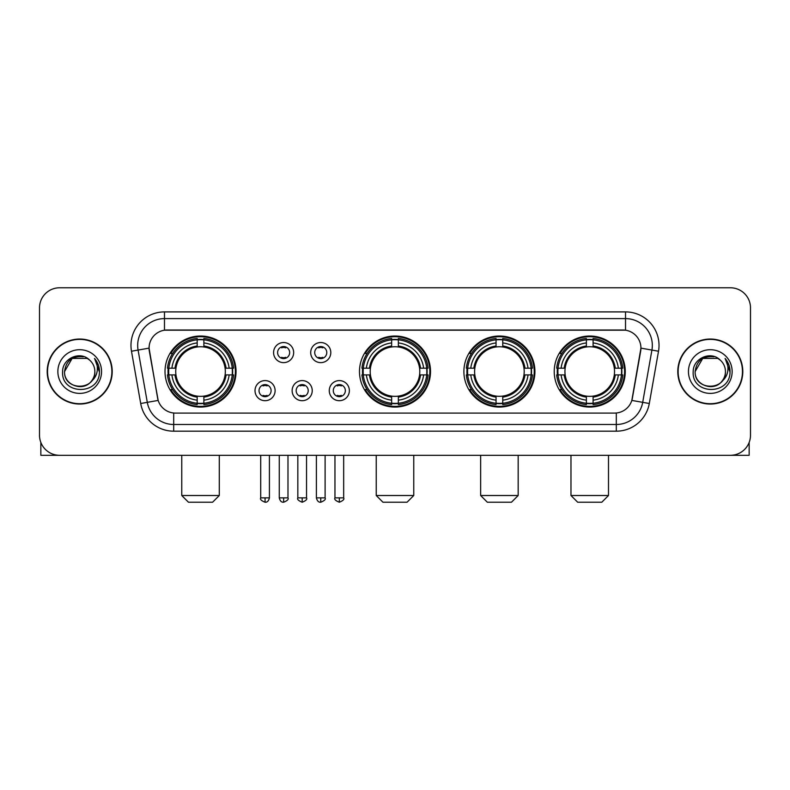 <?xml version="1.0" encoding="UTF-8"?>
<svg xmlns="http://www.w3.org/2000/svg" width="790" height="790" viewBox="0 0 790 790"><rect width="100%" height="100%" fill="white"/><g stroke="black" fill="none" stroke-linecap="round" stroke-linejoin="round"><path stroke-width="1.19" d="M359.48 371.547A35.52 35.52 0 0 0 395 407.057A35.52 35.52 0 0 0 430.52 371.547A35.52 35.52 0 0 0 395 336.026A35.52 35.52 0 0 0 359.48 371.547M463.888 371.547A35.52 35.52 0 0 0 499.408 407.057A35.52 35.52 0 0 0 534.919 371.547A35.52 35.52 0 0 0 499.408 336.026A35.52 35.52 0 0 0 463.888 371.547M554.225 371.547A35.52 35.52 0 0 0 589.735 407.057A35.52 35.52 0 0 0 625.255 371.547A35.52 35.52 0 0 0 589.735 336.026A35.52 35.52 0 0 0 554.225 371.547M165.011 371.547A35.52 35.52 0 0 0 200.532 407.057A35.52 35.52 0 0 0 236.042 371.547A35.52 35.52 0 0 0 200.532 336.026A35.52 35.52 0 0 0 165.011 371.547M275.118 390.645A10.053 10.053 0 0 1 265.065 400.698A10.053 10.053 0 0 1 255.012 390.645A10.053 10.053 0 0 1 265.065 380.592A10.053 10.053 0 0 1 275.118 390.645M259.031 390.645A6.034 6.034 0 0 0 265.065 396.679A6.034 6.034 0 0 0 271.098 390.645A6.034 6.034 0 0 0 265.065 384.612A6.034 6.034 0 0 0 259.031 390.645M312.238 390.645A10.053 10.053 0 0 1 302.185 400.698A10.053 10.053 0 0 1 292.132 390.645A10.053 10.053 0 0 1 302.185 380.592A10.053 10.053 0 0 1 312.238 390.645M296.161 390.645A6.034 6.034 0 0 0 302.185 396.679A6.034 6.034 0 0 0 308.219 390.645A6.034 6.034 0 0 0 302.185 384.612A6.034 6.034 0 0 0 296.161 390.645M349.368 390.645A10.053 10.053 0 0 1 339.315 400.698A10.053 10.053 0 0 1 329.262 390.645A10.053 10.053 0 0 1 339.315 380.592A10.053 10.053 0 0 1 349.368 390.645M333.281 390.645A6.034 6.034 0 0 0 339.315 396.679A6.034 6.034 0 0 0 345.349 390.645A6.034 6.034 0 0 0 339.315 384.612A6.034 6.034 0 0 0 333.281 390.645M293.673 352.577A10.053 10.053 0 0 1 283.63 362.63A10.053 10.053 0 0 1 273.577 352.577A10.053 10.053 0 0 1 283.63 342.534A10.053 10.053 0 0 1 293.673 352.577M277.596 352.577A6.034 6.034 0 0 0 283.63 358.611A6.034 6.034 0 0 0 289.654 352.577A6.034 6.034 0 0 0 283.63 346.553A6.034 6.034 0 0 0 277.596 352.577M330.803 352.577A10.053 10.053 0 0 1 320.75 362.63A10.053 10.053 0 0 1 310.697 352.577A10.053 10.053 0 0 1 320.75 342.534A10.053 10.053 0 0 1 330.803 352.577M314.716 352.577A6.034 6.034 0 0 0 320.75 358.611A6.034 6.034 0 0 0 326.784 352.577A6.034 6.034 0 0 0 320.75 346.553A6.034 6.034 0 0 0 314.716 352.577M140.699 403.502L131.486 351.234A33.506 33.506 0 0 1 164.478 311.902L625.522 311.902A33.506 33.506 0 0 1 658.514 351.234L649.301 403.502A33.506 33.506 0 0 1 616.309 431.182L173.691 431.182A33.506 33.506 0 0 1 140.699 403.502L158.168 400.421L149.34 351.234A18.091 18.091 0 0 1 167.154 330.003L622.846 330.003A18.091 18.091 0 0 1 640.66 351.234L632.385 398.14A18.091 18.091 0 0 1 614.571 413.091L175.429 413.091A18.091 18.091 0 0 1 157.615 398.14L149.063 348.133L138.082 350.069A26.801 26.801 0 0 1 164.478 318.607L625.522 318.607A26.801 26.801 0 0 1 651.918 350.069L642.705 402.337A26.801 26.801 0 0 1 616.309 424.487L173.691 424.487A26.801 26.801 0 0 1 147.296 402.337L138.082 350.069A26.801 26.801 0 0 1 137.677 345.408M168.201 374.894A32.499 32.499 0 0 1 168.201 368.199M557.414 374.894A32.499 32.499 0 0 1 557.414 368.199M467.078 374.894A32.499 32.499 0 0 1 467.078 368.199M362.669 374.894A32.499 32.499 0 0 1 362.669 368.199M47.203 371.547A32.499 32.499 0 0 0 79.711 404.046A32.499 32.499 0 0 0 112.21 371.547A32.499 32.499 0 0 0 79.711 339.048A32.499 32.499 0 0 0 47.203 371.547M677.79 371.547A32.499 32.499 0 0 0 710.289 404.046A32.499 32.499 0 0 0 742.798 371.547A32.499 32.499 0 0 0 710.289 339.048A32.499 32.499 0 0 0 677.79 371.547M164.478 311.902L164.478 330.2L625.522 330.2L625.522 311.902M149.063 348.094L149.261 345.408M614.571 413.091L175.429 413.091M658.514 351.234L640.937 348.133L631.832 400.421L649.301 403.502M632.385 398.14L632.277 398.713M157.724 398.713L157.615 398.14M750.5 307.883A20.105 20.105 0 0 0 730.394 287.777L59.605 287.777A20.105 20.105 0 0 0 39.5 307.883L39.5 435.211A20.105 20.105 0 0 0 59.605 455.307L730.394 455.307A20.105 20.105 0 0 0 750.5 435.211L750.5 307.883L750.5 435.211M39.5 307.883L39.5 435.211M730.394 287.777L59.605 287.777M59.605 455.307L730.394 455.307M111.874 371.547A32.163 32.163 0 0 0 79.711 339.384A32.163 32.163 0 0 0 47.538 371.547A32.163 32.163 0 0 0 79.711 403.71A32.163 32.163 0 0 0 111.874 371.547M87.275 358.433L89.626 360.102A15.148 15.148 0 0 1 94.849 371.547C95.778 391.08 63.635 391.08 64.563 371.547L72.137 358.433L87.275 358.433L89.626 360.102C80.333 350.365 62.44 358.384 62.608 371.547C60.909 394.921 98.809 395.533 99.422 372.683L99.461 371.547C99.402 366.58 97.753 362.215 94.504 358.463C96.973 362.511 97.841 366.876 97.111 371.547C96.4 375.517 94.474 378.766 91.314 381.274A15.148 15.148 0 0 0 94.849 371.547C95.778 391.08 63.635 391.08 64.563 371.547C66.034 360.665 72.275 355.757 83.286 356.833M91.314 381.274C83.276 392.146 63.773 385.194 64.563 371.547M57.858 371.547A21.844 21.844 0 0 0 79.711 393.39A21.844 21.844 0 0 0 101.555 371.547A21.844 21.844 0 0 0 79.711 349.703A21.844 21.844 0 0 0 57.858 371.547M94.652 358.63L99.451 372.12M40.843 442.43L40.843 455.307L118.579 455.307M742.462 371.547A32.163 32.163 0 0 0 710.289 339.384A32.163 32.163 0 0 0 678.126 371.547A32.163 32.163 0 0 0 710.289 403.71A32.163 32.163 0 0 0 742.462 371.547M720.213 360.102A15.148 15.148 0 0 1 725.437 371.547C726.365 391.08 694.222 391.08 695.151 371.547L702.725 358.433L717.863 358.433L720.213 360.102C710.921 350.365 693.028 358.384 693.195 371.547C691.487 394.921 729.397 395.533 730.009 372.683L730.039 371.547C729.99 366.58 728.331 362.215 725.082 358.463C727.56 362.511 728.429 366.876 727.699 371.547C726.988 375.517 725.052 378.766 721.902 381.274A15.148 15.148 0 0 0 725.437 371.547C726.365 391.08 694.222 391.08 695.151 371.547C696.622 360.665 702.863 355.757 713.874 356.833M721.902 381.274C713.854 392.146 694.361 385.194 695.151 371.547M688.446 371.547A21.844 21.844 0 0 0 710.289 393.39A21.844 21.844 0 0 0 732.142 371.547A21.844 21.844 0 0 0 710.289 349.703A21.844 21.844 0 0 0 688.446 371.547M725.23 358.63L730.039 372.12M212.589 502.223L188.464 502.223L181.769 495.518L219.294 495.518L212.589 502.223M225.101 374.894A24.796 24.796 0 0 0 203.879 346.978L203.879 346.978A24.796 24.796 0 0 0 175.963 374.894A24.796 24.796 0 0 0 225.101 374.894L226.088 374.894L225.101 374.894A24.796 24.796 0 0 1 203.879 396.116L203.879 400.165A28.815 28.815 0 0 0 229.149 374.894L233.603 374.894A33.239 33.239 0 0 1 203.879 404.618L203.879 403.265A31.896 31.896 0 0 0 232.25 374.894M168.872 374.894A31.827 31.827 0 0 1 168.872 368.199M203.879 339.888A31.827 31.827 0 0 0 197.184 339.888M232.181 368.199A31.827 31.827 0 0 1 232.181 374.894M233.603 368.199A33.239 33.239 0 0 0 203.879 338.476L203.879 339.828A31.896 31.896 0 0 1 232.25 368.199L233.603 368.199M167.46 374.894A33.239 33.239 0 0 0 197.184 404.618L197.184 403.265A31.896 31.896 0 0 1 168.813 374.894L167.46 374.894M232.25 368.199L229.149 368.199A28.815 28.815 0 0 0 203.879 342.929L203.879 339.828M203.879 403.265L203.879 400.165M168.813 374.894L171.914 374.894A28.815 28.815 0 0 0 197.184 400.165L197.184 403.265M203.879 342.929L203.879 345.99A25.774 25.774 0 0 1 226.088 368.199L229.149 368.199M229.149 374.894L226.088 374.894A25.774 25.774 0 0 1 203.879 397.103M197.184 400.165L197.184 396.116A24.796 24.796 0 0 1 175.963 374.894L171.914 374.894M225.101 368.199L226.088 368.199M203.879 403.196A31.827 31.827 0 0 1 197.184 403.196M197.184 338.476A33.239 33.239 0 0 0 167.46 368.199L168.813 368.199A31.896 31.896 0 0 1 197.184 339.828L197.184 338.476M197.184 339.828L197.184 342.929A28.815 28.815 0 0 0 171.914 368.199L168.813 368.199M197.184 346.938L197.184 342.929M171.914 368.199L174.975 368.199A25.774 25.774 0 0 1 197.184 345.99M197.184 396.116L197.184 397.103A25.774 25.774 0 0 1 174.975 374.894M172.645 353.456L170.749 353.456A34.849 34.849 0 0 1 235.381 371.547A34.849 34.849 0 0 1 170.749 389.638L172.645 389.638M407.057 502.223L382.943 502.223L376.238 495.518L413.763 495.518L407.057 502.223M419.569 374.894A24.796 24.796 0 0 0 398.348 346.978L398.348 346.978A24.796 24.796 0 0 0 370.431 374.894A24.796 24.796 0 0 0 419.569 374.894L420.557 374.894L419.569 374.894A24.796 24.796 0 0 1 398.348 396.116L398.348 400.165A28.815 28.815 0 0 0 423.618 374.894L428.071 374.894A33.239 33.239 0 0 1 398.348 404.618L398.348 403.265A31.896 31.896 0 0 0 426.719 374.894M363.351 374.894A31.827 31.827 0 0 1 363.351 368.199M398.348 339.888A31.827 31.827 0 0 0 391.652 339.888M426.649 368.199A31.827 31.827 0 0 1 426.649 374.894M428.071 368.199A33.239 33.239 0 0 0 398.348 338.476L398.348 339.828A31.896 31.896 0 0 1 426.719 368.199L428.071 368.199M361.929 374.894A33.239 33.239 0 0 0 391.652 404.618L391.652 403.265A31.896 31.896 0 0 1 363.281 374.894L361.929 374.894M426.719 368.199L423.618 368.199A28.815 28.815 0 0 0 398.348 342.929L398.348 339.828M398.348 403.265L398.348 400.165M363.281 374.894L366.382 374.894A28.815 28.815 0 0 0 391.652 400.165L391.652 403.265M398.348 342.929L398.348 345.99A25.774 25.774 0 0 1 420.557 368.199L423.618 368.199M423.618 374.894L420.557 374.894A25.774 25.774 0 0 1 398.348 397.103M391.652 400.165L391.652 396.116A24.796 24.796 0 0 1 370.431 374.894L366.382 374.894M419.569 368.199L420.557 368.199M398.348 403.196A31.827 31.827 0 0 1 391.652 403.196M391.652 338.476A33.239 33.239 0 0 0 361.929 368.199L363.281 368.199A31.896 31.896 0 0 1 391.652 339.828L391.652 338.476M391.652 339.828L391.652 342.929A28.815 28.815 0 0 0 366.382 368.199L363.281 368.199M391.652 346.938L391.652 342.929M366.382 368.199L369.444 368.199A25.774 25.774 0 0 1 391.652 345.99M391.652 396.116L391.652 397.103A25.774 25.774 0 0 1 369.444 374.894M367.123 353.456L365.217 353.456A34.849 34.849 0 0 1 429.849 371.547A34.849 34.849 0 0 1 365.217 389.638L367.123 389.638M511.466 502.223L487.341 502.223L480.646 495.518L518.171 495.518L511.466 502.223M523.968 374.894A24.796 24.796 0 0 0 502.756 346.978L502.756 346.978A24.796 24.796 0 0 0 474.839 374.894A24.796 24.796 0 0 0 523.968 374.894L524.965 374.894L523.968 374.894A24.796 24.796 0 0 1 502.756 396.116L502.756 400.165A28.815 28.815 0 0 0 528.026 374.894L532.47 374.894A33.239 33.239 0 0 1 502.756 404.618L502.756 403.265A31.896 31.896 0 0 0 531.127 374.894M467.749 374.894A31.827 31.827 0 0 1 467.749 368.199M502.756 339.888A31.827 31.827 0 0 0 496.051 339.888M531.058 368.199A31.827 31.827 0 0 1 531.058 374.894M532.47 368.199A33.239 33.239 0 0 0 502.756 338.476L502.756 339.828A31.896 31.896 0 0 1 531.127 368.199L532.47 368.199M466.337 374.894A33.239 33.239 0 0 0 496.051 404.618L496.051 403.265A31.896 31.896 0 0 1 467.68 374.894L466.337 374.894M531.127 368.199L528.026 368.199A28.815 28.815 0 0 0 502.756 342.929L502.756 339.828M502.756 403.265L502.756 400.165M467.68 374.894L470.781 374.894A28.815 28.815 0 0 0 496.051 400.165L496.051 403.265M502.756 342.929L502.756 345.99A25.774 25.774 0 0 1 524.965 368.199L528.026 368.199M528.026 374.894L524.965 374.894A25.774 25.774 0 0 1 502.756 397.103M496.051 400.165L496.051 396.116A24.796 24.796 0 0 1 474.839 374.894L470.781 374.894M523.968 368.199L524.965 368.199M502.756 403.196A31.827 31.827 0 0 1 496.051 403.196M496.051 338.476A33.239 33.239 0 0 0 466.337 368.199L467.68 368.199A31.896 31.896 0 0 1 496.051 339.828L496.051 338.476M496.051 339.828L496.051 342.929A28.815 28.815 0 0 0 470.781 368.199L467.68 368.199M496.051 346.938L496.051 342.929M470.781 368.199L473.852 368.199A25.774 25.774 0 0 1 496.051 345.99M496.051 396.116L496.051 397.103A25.774 25.774 0 0 1 473.852 374.894M471.521 353.456L469.625 353.456A34.849 34.849 0 0 1 534.247 371.547A34.849 34.849 0 0 1 469.625 389.638L471.521 389.638M601.802 502.223L577.678 502.223L570.973 495.518L608.498 495.518L601.802 502.223M614.304 374.894A24.796 24.796 0 0 0 593.093 346.978L593.093 346.978A24.796 24.796 0 0 0 565.166 374.894A24.796 24.796 0 0 0 614.304 374.894L615.292 374.894L614.304 374.894A24.796 24.796 0 0 1 593.093 396.116L593.093 400.165A28.815 28.815 0 0 0 618.353 374.894L622.806 374.894A33.239 33.239 0 0 1 593.093 404.618L593.093 403.265A31.896 31.896 0 0 0 621.463 374.894M558.086 374.894A31.827 31.827 0 0 1 558.086 368.199M593.093 339.888A31.827 31.827 0 0 0 586.387 339.888M621.394 368.199A31.827 31.827 0 0 1 621.394 374.894M622.806 368.199A33.239 33.239 0 0 0 593.093 338.476L593.093 339.828A31.896 31.896 0 0 1 621.463 368.199L622.806 368.199M556.674 374.894A33.239 33.239 0 0 0 586.387 404.618L586.387 403.265A31.896 31.896 0 0 1 558.017 374.894L556.674 374.894M621.463 368.199L618.353 368.199A28.815 28.815 0 0 0 593.093 342.929L593.093 339.828M593.093 403.265L593.093 400.165M558.017 374.894L561.117 374.894A28.815 28.815 0 0 0 586.387 400.165L586.387 403.265M593.093 342.929L593.093 345.99A25.774 25.774 0 0 1 615.292 368.199L618.353 368.199M618.353 374.894L615.292 374.894A25.774 25.774 0 0 1 593.093 397.103M586.387 400.165L586.387 396.116A24.796 24.796 0 0 1 565.166 374.894L561.117 374.894M614.304 368.199L615.292 368.199M593.093 403.196A31.827 31.827 0 0 1 586.387 403.196M586.387 338.476A33.239 33.239 0 0 0 556.674 368.199L558.017 368.199A31.896 31.896 0 0 1 586.387 339.828L586.387 338.476M586.387 339.828L586.387 342.929A28.815 28.815 0 0 0 561.117 368.199L558.017 368.199M586.387 346.938L586.387 342.929M561.117 368.199L564.179 368.199A25.774 25.774 0 0 1 586.387 345.99M586.387 396.116L586.387 397.103A25.774 25.774 0 0 1 564.179 374.894M561.858 353.456L559.952 353.456A34.849 34.849 0 0 1 624.584 371.547A34.849 34.849 0 0 1 559.952 389.638L561.858 389.638M281.615 358.265L281.615 357.317A5.145 5.145 0 0 0 285.634 357.317L285.634 358.265M285.634 346.899L285.634 347.847A5.145 5.145 0 0 0 281.615 347.847L281.615 346.899M318.735 358.265L318.735 357.317A5.145 5.145 0 0 0 322.764 357.317L322.764 358.265M322.764 346.899L322.764 347.847A5.145 5.145 0 0 0 318.735 347.847L318.735 346.899M263.05 396.333L263.05 395.375A5.145 5.145 0 0 0 267.069 395.375L267.069 396.333M267.069 384.957L267.069 385.915A5.145 5.145 0 0 0 263.05 385.915L263.05 384.957M300.18 396.333L300.18 395.375A5.145 5.145 0 0 0 304.199 395.375L304.199 396.333M304.199 384.957L304.199 385.915A5.145 5.145 0 0 0 300.18 385.915L300.18 384.957M337.3 396.333L337.3 395.375A5.145 5.145 0 0 0 341.32 395.375L341.32 396.333M341.32 384.957L341.32 385.915A5.145 5.145 0 0 0 337.3 385.915L337.3 384.957M749.157 442.43L749.157 455.307L671.421 455.307M616.309 413.012L616.309 431.182M173.691 431.182L173.691 413.012M131.486 351.234L138.082 350.069M197.184 403.502A32.133 32.133 0 0 0 203.879 403.502M232.487 374.894A32.133 32.133 0 0 0 232.487 368.199M203.879 339.591A32.133 32.133 0 0 0 197.184 339.591M391.652 403.502A32.133 32.133 0 0 0 398.348 403.502M426.956 374.894A32.133 32.133 0 0 0 426.956 368.199M398.348 339.591A32.133 32.133 0 0 0 391.652 339.591M496.051 403.502A32.133 32.133 0 0 0 502.756 403.502M531.364 374.894A32.133 32.133 0 0 0 531.364 368.199M502.756 339.591A32.133 32.133 0 0 0 496.051 339.591M586.387 403.502A32.133 32.133 0 0 0 593.093 403.502M621.69 374.894A32.133 32.133 0 0 0 621.69 368.199M593.093 339.591A32.133 32.133 0 0 0 586.387 339.591M283.63 497.868L279.265 497.868C280.025 500.969 281.487 502.42 283.63 502.223L283.63 497.868L287.985 497.868L287.985 455.307M320.75 497.868L316.395 497.868C317.155 500.969 318.607 502.42 320.75 502.223L320.75 497.868L325.105 497.868L325.105 455.307M265.065 497.868L260.71 497.868C259.821 499.26 261.273 500.712 265.065 502.223L265.065 497.868L269.42 497.868L269.42 455.307M302.185 497.868L297.83 497.868C296.951 499.26 298.403 500.712 302.185 502.223L302.185 497.868L306.54 497.868L306.54 455.307M339.315 497.868L334.96 497.868C334.071 499.26 335.523 500.712 339.315 502.223L339.315 497.868L343.67 497.868L343.67 455.307M219.294 455.307L219.294 495.518M181.769 455.307L181.769 495.518M413.763 455.307L413.763 495.518M376.238 455.307L376.238 495.518M518.171 455.307L518.171 495.518M480.646 455.307L480.646 495.518M608.498 455.307L608.498 495.518M570.973 455.307L570.973 495.518M279.265 497.868L279.265 455.307M287.985 497.868C288.863 499.26 287.412 500.712 283.63 502.223M316.395 497.868L316.395 455.307M325.105 497.868C325.994 499.26 324.542 500.712 320.75 502.223M260.71 497.868L260.71 455.307M269.42 497.868C268.659 500.969 267.208 502.42 265.065 502.223M297.83 497.868L297.83 455.307M306.54 497.868C307.428 499.26 305.977 500.712 302.185 502.223M334.96 497.868L334.96 455.307M343.67 497.868C344.549 499.26 343.097 500.712 339.315 502.223"/></g></svg>
